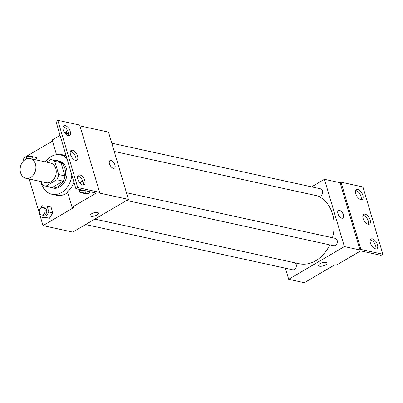 <?xml version="1.0" encoding="UTF-8"?>
<svg xmlns="http://www.w3.org/2000/svg" width="403" height="403" viewBox="0 0 403 403"><rect width="100%" height="100%" fill="white"/><g stroke="black" fill="none" stroke-linecap="round" stroke-linejoin="round"><path stroke-width="0.6" d="M25.374 159.462A10.07 7.768 102.3 0 1 30.18 158.601A10.07 7.768 102.3 0 1 35.62 170.091A10.07 7.768 102.3 0 1 25.883 178.272A10.07 7.768 102.3 0 1 20.15 169.854A10.07 7.768 102.3 0 1 25.374 159.462M30.18 158.601L50.521 163.044A10.07 7.768 102.3 0 1 55.962 174.539A10.07 7.768 102.3 0 1 46.224 182.715L25.883 178.272M41.151 181.607L41.967 184.367A13.521 10.433 102.3 0 0 45.489 186.09A13.521 10.433 102.3 0 0 45.917 186.171L56.808 179.768A13.521 10.433 102.3 0 0 58.677 174.549L54.778 161.391A13.521 10.433 102.3 0 0 51.262 159.669A13.521 10.433 102.3 0 0 50.828 159.588L46.461 162.157M58.677 174.549L64.933 175.92L61.034 162.762L54.778 161.391M51.262 159.669L57.518 161.039A13.521 10.433 102.3 0 1 61.034 162.762M64.933 175.92A13.521 10.433 102.3 0 1 63.07 181.138L56.808 179.768M45.489 186.09L51.745 187.455A13.521 10.433 102.3 0 0 52.173 187.536L63.07 181.138M49.509 186.967A13.843 10.68 -77.7 0 0 51.675 187.773A13.843 10.68 -77.7 0 0 62.556 182.463A13.843 10.68 -77.7 0 0 64.843 168.247A13.843 10.68 -77.7 0 0 57.589 160.721A13.843 10.68 -77.7 0 0 55.282 160.55M57.589 160.721L59.15 161.064A13.843 10.68 102.3 0 1 66.404 168.59A13.843 10.68 102.3 0 1 64.117 182.806A13.843 10.68 102.3 0 1 53.241 188.115L51.675 187.773M52.173 187.536L45.917 186.171M45.207 161.88A20.135 15.531 102.3 0 1 50.884 156.651A20.135 15.531 102.3 0 1 60.495 154.918A20.135 15.531 102.3 0 1 66.969 158.621M71.835 175.043A20.135 15.531 102.3 0 1 51.896 194.261A20.135 15.531 102.3 0 1 40.905 181.552M60.495 154.918L65.19 155.941A20.135 15.531 102.3 0 1 66.258 156.228M67.714 192.553A20.135 15.531 102.3 0 1 56.591 195.289L51.896 194.261M64.53 155.205A20.739 15.999 -77.7 0 0 61.447 155.125M52.466 141.075L23.087 158.339L23.777 160.671M29.202 178.997L43.01 225.615L73.638 207.616L72.077 207.273L96.206 193.092L75.865 188.649L77.719 187.556L99.627 192.347L98.7 192.891L128.431 199.389L108.503 132.113L79.935 125.872M36.381 157.533L37.147 160.122L36.381 157.533L32.467 156.676L27.429 156.218L25.454 159.417A3.773 2.912 102.3 0 1 26.593 158.339A3.773 2.912 102.3 0 1 28.396 158.016A3.773 2.912 102.3 0 1 29.354 158.475M39.942 209.217L38.784 211.101L40.507 216.925L44.421 217.781L49.458 218.24L52.773 212.87L51.045 207.046L47.136 206.19L42.093 205.732L40.058 209.026M56.506 154.722L52.148 140.002L60.072 135.343M64.556 132.708L67.719 130.849M75.865 188.649L55.936 121.374L57.79 120.285L79.698 125.071L99.627 192.347M43.01 225.615L72.742 232.108L128.431 199.389M114.946 164.983A4.403 2.282 -120.4 0 1 114.437 168.182A4.403 2.282 -120.4 0 1 110.241 165.537A4.403 2.282 -120.4 0 1 109.974 160.585A4.403 2.282 -120.4 0 1 114.946 164.983M90.101 215.63A4.403 1.627 163.5 0 0 91.078 216.285A4.403 1.627 -16.5 0 1 90.106 215.63A4.403 1.627 -16.5 0 1 93.864 212.819A4.403 1.627 -16.5 0 1 98.549 213.132A4.403 1.627 -16.5 0 1 96 215.509A4.403 1.627 -16.5 0 1 91.078 216.29A4.403 1.627 163.5 0 0 96 215.509A4.403 1.627 163.5 0 0 98.549 213.127M114.437 168.182A4.403 2.282 59.6 0 0 114.941 164.983A4.403 2.282 59.6 0 0 109.974 160.585M57.79 120.285L77.719 187.556M68.203 135.67A5.662 2.932 59.6 0 0 69.578 135.504A5.662 2.932 59.6 0 0 69.235 129.136A5.662 2.932 59.6 0 0 63.84 125.741A5.662 2.932 59.6 0 0 63.609 130.99A5.662 2.932 59.6 0 0 68.203 135.67M82.817 185.002A5.662 2.932 59.6 0 0 84.192 184.841A5.662 2.932 59.6 0 0 83.849 178.469A5.662 2.932 59.6 0 0 78.454 175.073A5.662 2.932 59.6 0 0 78.217 180.322A5.662 2.932 59.6 0 0 82.817 185.002M75.507 160.334A5.662 2.932 59.6 0 0 76.882 160.172A5.662 2.932 59.6 0 0 76.545 153.805A5.662 2.932 59.6 0 0 71.145 150.405A5.662 2.932 59.6 0 0 70.913 155.659A5.662 2.932 59.6 0 0 75.507 160.334M73.945 182.171A20.739 15.999 102.3 0 1 67.492 191.808L72.077 207.273M78.988 189.329L79.925 192.498L83.839 193.354L88.877 193.813L90.141 191.768L88.877 193.813L84.968 192.961L86.227 190.916M59.815 154.787A20.739 15.999 102.3 0 1 63.755 155.009A20.739 15.999 102.3 0 1 66.127 155.79M68.45 135.71A5.662 2.932 59.6 0 0 67.382 130.224A5.662 2.932 59.6 0 0 63.11 126.628M83.063 185.042A5.662 2.932 59.6 0 0 81.995 179.562A5.662 2.932 59.6 0 0 77.724 175.96M75.754 160.379A5.662 2.932 59.6 0 0 74.686 154.893A5.662 2.932 59.6 0 0 70.419 151.291M317.211 195.818A35.237 27.182 102.3 0 1 332.46 237.73M329.775 244.873A35.237 27.182 102.3 0 1 299.036 263.723L94.866 219.106M126.451 192.71L335.19 238.324A3.773 2.912 102.3 0 1 337.23 242.636A3.773 2.912 102.3 0 1 333.578 245.704L126.587 200.467M111.782 143.196L320.526 188.811A3.773 2.912 102.3 0 1 322.566 193.123A3.773 2.912 102.3 0 1 318.914 196.19L114.23 151.463M295.177 262.882A3.773 2.912 102.3 0 1 296.049 267.385A3.773 2.912 102.3 0 1 292.598 269.783L85.602 224.552M285.4 268.212L288.684 279.294L344.369 246.576L324.44 179.3L311.579 186.856M342.893 218.104A4.403 2.282 59.6 0 0 343.401 214.905A4.403 2.282 -120.4 0 1 342.893 218.104A4.403 2.282 -120.4 0 1 338.696 215.459A4.403 2.282 -120.4 0 1 338.429 210.507A4.403 2.282 -120.4 0 1 343.401 214.905A4.403 2.282 59.6 0 0 338.429 210.507M288.684 279.294L304.33 282.715L334.958 264.721L336.52 265.058L360.65 250.883L380.996 255.326L382.85 254.238L360.942 249.447L360.015 249.996L340.087 182.72L324.44 179.3M360.015 249.996L344.369 246.576M382.85 254.238L362.922 186.962L341.014 182.176L340.087 182.72M318.561 265.552A4.403 1.627 163.5 0 0 319.534 266.212A4.403 1.627 -16.5 0 1 318.561 265.552A4.403 1.627 -16.5 0 1 322.319 262.741A4.403 1.627 -16.5 0 1 327.009 263.053A4.403 1.627 -16.5 0 1 324.455 265.431A4.403 1.627 -16.5 0 1 319.534 266.212A4.403 1.627 163.5 0 0 324.455 265.431A4.403 1.627 163.5 0 0 327.004 263.053M368.12 224.275A5.662 2.932 59.6 0 0 369.496 224.113A5.662 2.932 59.6 0 0 369.158 217.746A5.662 2.932 59.6 0 0 363.758 214.351A5.662 2.932 59.6 0 0 363.526 219.6A5.662 2.932 59.6 0 0 368.12 224.275M372.437 238.853A5.662 2.932 59.6 0 0 371.067 239.014A5.662 2.932 59.6 0 0 371.405 245.387A5.662 2.932 59.6 0 0 376.805 248.782A5.662 2.932 59.6 0 0 377.037 243.533A5.662 2.932 59.6 0 0 372.437 238.853M357.824 189.521A5.662 2.932 59.6 0 0 356.454 189.682A5.662 2.932 59.6 0 0 356.791 196.049A5.662 2.932 59.6 0 0 362.191 199.445A5.662 2.932 59.6 0 0 362.423 194.196A5.662 2.932 59.6 0 0 357.824 189.521M360.942 249.447L341.014 182.176M368.367 224.32A5.662 2.932 59.6 0 0 367.299 218.834A5.662 2.932 59.6 0 0 363.032 215.232M375.677 248.983A5.662 2.932 59.6 0 0 374.709 243.679A5.662 2.932 59.6 0 0 370.584 239.941A5.662 2.932 59.6 0 0 370.337 239.901M361.063 199.651A5.662 2.932 59.6 0 0 360.096 194.342A5.662 2.932 59.6 0 0 355.97 190.609A5.662 2.932 59.6 0 0 355.723 190.569M33.232 159.266L32.467 156.676M28.396 158.016L29.958 158.354A3.773 2.912 102.3 0 1 30.809 158.737M40.507 216.925L45.544 217.383L48.859 212.018L47.136 206.19M43.061 207.53L44.627 207.867A3.773 2.912 102.3 0 1 46.667 212.18A3.773 2.912 102.3 0 1 43.015 215.247L41.449 214.905A3.773 2.912 102.3 0 1 39.303 211.746A3.773 2.912 102.3 0 1 41.257 207.852A3.773 2.912 102.3 0 1 43.061 207.53A3.773 2.912 102.3 0 1 45.101 211.837A3.773 2.912 102.3 0 1 41.449 214.905M44.421 217.781L49.458 218.24L45.544 217.383M49.458 218.24L52.773 212.87L48.859 212.018M52.773 212.87L51.045 207.046M68.183 131.917L66.848 131.791L65.528 133.927M65.709 134.118A3.773 2.912 102.3 0 1 66.011 133.912A3.773 2.912 102.3 0 1 67.815 133.589A3.773 2.912 102.3 0 1 68.661 133.967M82.862 181.431L81.517 181.305L80.242 183.365M79.925 192.498L84.968 192.961M84.257 190.483A3.773 2.912 102.3 0 1 82.434 190.821L80.872 190.478A3.773 2.912 102.3 0 1 79.351 189.41M83.839 193.354L88.877 193.813M80.449 183.577A3.773 2.912 102.3 0 1 80.681 183.425A3.773 2.912 102.3 0 1 82.484 183.103A3.773 2.912 102.3 0 1 83.285 183.451M82.696 190.14A3.773 2.912 102.3 0 1 80.872 190.478M68.641 133.771L67.815 133.589M83.27 183.274L82.484 183.103"/></g></svg>
